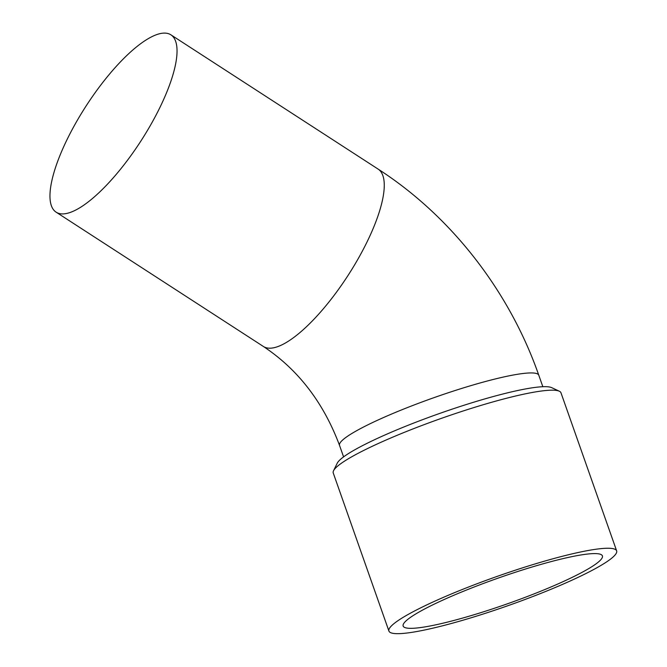 <?xml version="1.0" encoding="UTF-8"?>
<svg xmlns="http://www.w3.org/2000/svg" width="667" height="667" viewBox="0 0 667 667"><rect width="100%" height="100%" fill="white"/><g stroke="black" fill="none" stroke-linecap="round" stroke-linejoin="round"><path stroke-width="1" d="M587.26 569.46A105.628 13.657 -19.4 0 1 477.389 613.723A105.628 13.657 -19.4 0 1 403.151 626.046A105.628 13.657 -19.4 0 1 498.241 578.081A105.628 13.657 -19.4 0 1 602.409 555.878A105.628 13.657 -19.4 0 1 587.26 569.46M599.325 566.383A120.719 15.608 -19.4 0 1 473.762 616.975A120.719 15.608 -19.4 0 1 388.919 631.057A120.719 15.608 -19.4 0 1 497.59 576.238A120.719 15.608 -19.4 0 1 616.642 550.867A120.719 15.608 -19.4 0 1 599.325 566.383M388.919 631.057L333.25 472.995A120.719 15.608 -19.4 0 1 333.55 470.727A120.719 15.608 -19.4 0 1 507.687 397.957A120.719 15.608 -19.4 0 1 559.33 391.221A120.719 15.608 -19.4 0 1 560.972 392.796L616.642 550.867M333.55 470.727L337.244 463.19A114.682 14.832 -19.4 0 1 502.668 394.055A114.682 14.832 -19.4 0 1 551.726 387.66L559.33 391.221M148.641 38.428A105.628 32.516 122.9 0 1 170.944 34.851A105.628 32.516 122.9 0 1 140.795 141.171A105.628 32.516 122.9 0 1 56.07 212.131A105.628 32.516 122.9 0 1 71.844 130.182A105.628 32.516 122.9 0 1 148.641 38.428M542.838 386.718L538.794 375.229A105.628 13.657 160.6 0 0 492.163 379.74A105.628 13.657 160.6 0 0 388.919 415.182A105.628 13.657 160.6 0 0 339.536 445.398L343.58 456.887M170.944 34.851L378.172 169.135A105.628 32.516 122.9 0 1 348.024 275.454A105.628 32.516 122.9 0 1 263.298 346.415C298.032 369.443 323.445 402.443 339.536 445.398M378.172 169.135C451.317 216.283 509.438 291.287 538.794 375.229M56.07 212.131L263.298 346.415"/></g></svg>
